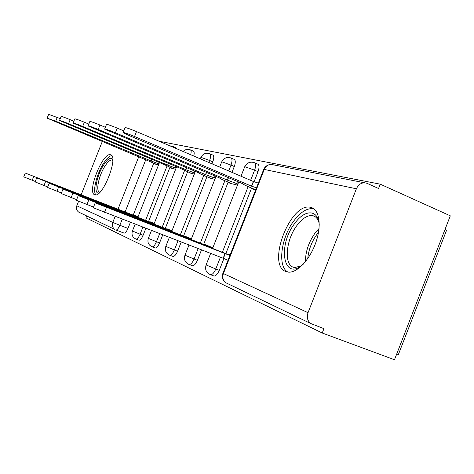 <?xml version="1.0" encoding="UTF-8"?>
<svg xmlns="http://www.w3.org/2000/svg" width="474" height="474" viewBox="0 0 474 474"><rect width="100%" height="100%" fill="white"/><g stroke="black" fill="none" stroke-linecap="round" stroke-linejoin="round"><path stroke-width="0.71" d="M213.365 275.773L214.124 276.058C215.978 275.904 217.69 273.99 219.272 270.328L215.788 269.001C214.207 272.668 212.494 274.582 210.652 274.748L209.958 274.505M191.958 265.547L192.58 265.784C194.275 265.641 195.886 263.811 197.409 260.285L194.062 259.005C192.539 262.537 190.933 264.373 189.244 264.522L188.67 264.32M172.548 256.274L173.063 256.47C174.622 256.339 176.138 254.579 177.596 251.19L174.379 249.958C172.915 253.353 171.41 255.119 169.852 255.255L169.378 255.083M154.868 247.831L155.3 247.991C156.74 247.872 158.162 246.178 159.572 242.907L156.473 241.722C155.063 244.993 153.641 246.693 152.213 246.818L151.804 246.67M138.698 240.099L139.06 240.241C140.393 240.128 141.738 238.493 143.095 235.341L140.108 234.197C138.752 237.35 137.413 238.991 136.085 239.109L135.742 238.979M110.525 154.755L110.466 154.743C102.686 152.018 86.689 192.503 94.67 194.761L95.096 194.879C103.024 197.397 119.033 155.691 110.525 154.755M311.009 207.44L310.666 207.357C290.598 201.628 266.127 264.966 285.923 271.566L288.524 272.153C297.346 272.935 310.079 259.331 315.903 242.315C321.828 225.31 319.34 209.437 311.009 207.44M86.73 215.954L85.984 217.844L322.231 333.009L394.486 359.748L450.3 215.824L380.243 184.167L159.146 141.252M445.015 229.457L446.609 230.163L398.367 354.57L396.732 353.959M380.243 184.167L378.56 188.492L366.829 183.231C362.26 182.016 358.782 183.865 356.389 188.782L308.035 312.68C306.56 317.26 307.448 320.868 310.701 323.505L323.932 328.654L322.231 333.009M153.748 163.192L133.218 215.131M130.374 222.33L127.974 228.397L119.839 225.274C118.53 228.326 117.268 229.914 116.047 230.032L124.158 233.125C125.397 233.012 126.671 231.436 127.974 228.397M79.602 212.565L78.637 212.068C76.575 210.474 75.964 208.376 76.794 205.787L78.601 201.231M81.137 194.838L102.331 141.412M171.286 167.873L171.173 168.169L175.617 169.307M154.24 223.485L150.021 221.737L149.908 222.028M189.073 172.418L188.948 172.726L194.304 174.1M171.944 230.82L166.866 228.717L166.747 229.019M208.53 177.389L208.4 177.714L214.829 179.362M191.395 238.878L185.304 236.354L185.18 236.674M229.914 182.851L229.783 183.195L237.474 185.168M212.862 247.772L205.568 244.75L205.438 245.088M253.531 188.889L253.389 189.244L255.676 189.831M230.121 254.923L227.953 254.023L227.81 254.378M254.591 162.754L257.672 164.099C259.337 165.005 259.45 167.529 258.022 171.671L254.094 181.678M251.581 188.059L225.843 253.608M223.9 258.555L219.272 270.328M231.111 158.043L234.103 159.341C235.602 160.176 235.667 162.57 234.292 166.51L231.987 172.37M228.16 182.111L203.66 244.394M201.509 249.863L197.409 260.285M209.828 153.772L212.731 155.028C214.088 155.804 214.112 158.073 212.79 161.835L212.008 163.832M206.931 176.719L183.562 236.046M181.216 242.007L177.596 251.19M187.615 171.807L165.272 228.444M162.742 234.861L159.572 242.907M169.953 167.316L148.558 221.5M145.862 228.326L143.095 235.341M154.974 163.702L154.862 163.986L158.535 164.928M138.047 216.772L134.569 215.332L134.456 215.611M193.748 156.035C194.464 153.221 194.304 151.579 193.268 151.099L190.447 149.885M176.215 148.546L175.469 147.503L172.732 146.336M123.75 232.965L124.158 233.125M129.995 214.307L137.893 217.169M137.964 216.985L25.264 173.051L130.089 214.07M35.272 181.471L23.747 176.873L25.264 173.063M158.944 163.886L151.082 160.964L55.731 121.19L47.127 118.145L156.93 164.519M47.157 118.073L48.65 114.335L60.275 118.624M151.733 159.317L151.082 160.964M145.613 220.831L154.074 223.888M154.157 223.687L36.682 177.916L145.719 220.57M47.726 186.957L35.094 181.915L36.676 177.928M162.677 227.964L162.789 227.668L171.778 231.241M171.866 231.016L49.201 183.248L162.789 227.668M61.448 192.989L47.536 187.437L49.195 183.266M99.398 192.758C93.2 195.614 95.997 176.992 103.308 165.485C107.699 158.672 110.857 156.698 112.782 159.554M112.8 160.408L112.042 160.011C110.027 159.785 107.551 162.013 104.606 166.706C98.562 176.251 95.517 191.84 99.747 192.13L100.002 192.154M111.74 155.62C109.287 155.922 106.419 158.725 103.125 164.016C96.489 174.604 92.424 191.727 95.914 194.867M303.265 264.184C283.434 282.54 277.077 245.645 294.899 223.23C305.043 208.904 318.504 209.301 319.251 225.233M318.937 222.537C317.74 218.603 315.66 216.31 312.704 215.658C307.727 214.989 302.536 218.176 297.127 225.221C285.247 240.395 283.594 267.194 295.024 267.478L301.15 265.878M314.001 208.921L313.433 208.779C307.217 207.879 300.729 211.86 293.969 220.712C280.922 237.628 277.237 267.04 288.074 272.112M176.044 168.24L167.618 165.118L68.588 123.69C62.912 121.374 59.896 120.313 59.528 120.503L162.594 163.856L173.312 168.72M59.564 120.414L61.116 116.515C61.49 116.302 64.511 117.356 70.182 119.673L73.861 121.22M168.335 163.299L167.618 165.118M194.737 173.004L185.678 169.645L82.689 126.428C76.652 123.963 73.464 122.849 73.115 123.086L180.185 168.27L191.17 173.294M73.162 122.979L74.779 118.909C75.135 118.648 78.328 119.75 84.36 122.221L88.81 124.099M186.472 167.642L185.678 169.645M181.394 235.785L181.518 235.459L191.223 239.317M191.324 239.068L62.983 189.12L181.518 235.459M76.628 199.667L61.235 193.522L62.977 189.144M202.019 244.412L202.161 244.045L212.684 248.228M212.79 247.949L78.234 195.62L202.161 244.045M93.526 207.085L76.397 200.253L78.228 195.643M228.03 260.238L223.171 258.247L225.014 253.554L229.884 255.522M229.997 255.225L95.209 202.848L225.014 253.554M223.171 258.247L93.265 207.742L95.191 202.884M215.267 178.248L205.491 174.616L98.219 129.438C91.772 126.807 88.395 125.64 88.075 125.936L199.453 173.105L198.802 173.099L202.511 174.859L210.717 178.307M88.128 125.806L89.817 121.551C90.149 121.225 93.532 122.381 99.973 125.023L105.341 127.293M206.368 172.388L205.491 174.616M237.918 184.031L227.319 180.096L115.407 132.779C108.493 129.953 104.896 128.721 104.63 129.1L220.653 178.42L219.918 178.431L223.663 180.215L232.189 183.811M104.695 128.928L106.46 124.478C106.739 124.075 110.341 125.29 117.256 128.122L123.732 130.877M228.296 177.602L227.319 180.096M256.47 187.799L251.487 186.158L134.539 136.494C127.068 133.437 123.234 132.145 123.039 132.619L128.673 135.351L244.092 184.303L243.263 184.327L247.019 186.128L255.687 189.801M123.122 132.406L124.97 127.743C125.183 127.233 129.023 128.507 136.488 131.571L253.323 181.483L258.318 183.1M253.323 181.483L251.487 186.158M356.389 188.782L264.279 169.437L223.402 273.557L308.035 312.68M145.832 159.542L125.089 212.002M122.245 219.184L119.839 225.274L112.771 222.419L115.141 216.434M117.99 209.23L138.811 156.616M76.794 205.787L112.771 222.419C111.84 225.316 112.51 227.65 114.779 229.422L78.637 212.068M258.022 171.671L254.603 170.19L250.622 180.327M248.151 186.608L222.365 252.251M220.428 257.186L215.788 269.001L206.113 264.948L210.652 253.4M234.292 166.51L231.01 165.094L228.699 170.96M224.86 180.718L200.324 243.091M198.168 248.572L194.062 259.005L184.967 255.213L188.984 245.017M212.79 161.835L209.632 160.485L208.844 162.481M203.761 175.386L180.357 234.79M178.005 240.762L174.379 249.958L165.805 246.397L169.348 237.415M184.558 170.527L162.185 227.242M159.655 233.664L156.473 241.722L148.362 238.363L151.467 230.494M167.008 166.084L145.583 220.339M142.881 227.17L140.108 234.197L132.418 231.022L135.126 224.166M169.876 145.832L172.548 146.253L173.288 147.29M183.106 151.484C185.15 149.44 187.532 148.877 190.24 149.796C191.271 150.276 191.425 151.917 190.702 154.731M200.887 157.404C202.819 153.807 205.722 152.563 209.585 153.671C210.942 154.447 210.954 156.716 209.632 160.485L201.296 157.463L200.828 157.558L200.318 158.837M221.725 161.847C223.758 158.079 226.797 156.77 230.838 157.925C232.325 158.76 232.384 161.148 231.01 165.094L222.182 161.912L221.648 162.031L219.658 167.097M244.714 166.747C246.859 162.789 250.047 161.415 254.277 162.618C255.924 163.524 256.037 166.048 254.603 170.19L245.23 166.824L244.625 166.972L240.993 176.215M123.945 233.066L115.94 230.008M364.506 182.768L273.344 164.822C269.339 163.767 266.317 165.308 264.279 169.437L263.603 169.633L222.934 273.22L223.402 273.557C222.164 277.409 222.97 280.472 225.825 282.747L226.839 283.233M32.214 180.286L33.743 176.441M159.128 162.404L158.6 163.737M151.881 159.377L151.236 161.006M57.253 117.356L55.731 121.19M44.005 185.512L45.605 181.483M56.939 191.241L58.616 187.023M305.416 261.695C305.499 251.528 308.787 241.882 315.281 232.77L319.032 228.515M318.498 232.367L317.195 233.996C311.762 241.473 308.615 249.668 307.745 258.573M176.109 166.558L175.528 168.027M168.489 163.364L167.784 165.159M70.182 119.673L68.588 123.69M194.666 171.09L194.026 172.708M186.643 167.713L185.861 169.692M84.36 122.221L82.689 126.428M181.583 235.862L181.708 235.542M71.183 197.551L72.943 193.119M202.226 244.495L202.368 244.134M211.327 248.038L211.445 247.742M86.955 204.543L88.81 199.868M223.402 258.348L225.245 253.649M104.511 212.316L106.466 207.381M215.036 176.05L214.325 177.851M206.557 172.471L205.692 174.669M99.973 125.023L98.219 129.438M237.486 181.501L236.698 183.515M228.504 177.691L227.538 180.15M117.256 128.122L115.407 132.779M253.566 181.542L251.73 186.217M136.488 131.571L134.539 136.494M111.07 154.992L110.466 154.743M313.51 208.572L310.666 207.357M139.06 240.241L136.085 239.109C132.56 237.492 131.334 234.814 132.4 231.057M137.816 217.359L159.471 162.552M155.3 247.991L152.213 246.818C148.51 245.153 147.224 242.344 148.344 238.404M173.063 256.47L169.852 255.255C165.959 253.531 164.602 250.592 165.782 246.444M192.58 265.784L189.244 264.522C185.121 262.738 183.687 259.657 184.937 255.279M214.124 276.058L210.652 274.748C206.273 272.906 204.75 269.665 206.077 265.025M153.991 224.101L176.618 166.777M171.689 231.478L195.377 171.387M191.123 239.577L215.978 176.447M212.565 248.518L238.706 182.022M269.558 164.608C266.85 165.225 264.907 166.807 263.722 169.348M222.893 273.314C221.589 277.231 222.567 280.377 225.825 282.747L310.701 323.505M112.545 160.218L112.042 160.011M315.151 216.689L312.704 215.658"/></g></svg>
